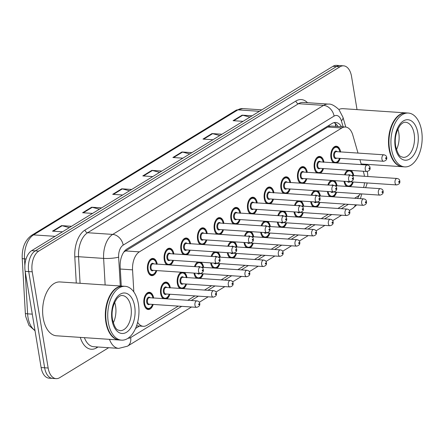 <?xml version="1.0" encoding="UTF-8"?>
<svg xmlns="http://www.w3.org/2000/svg" width="444" height="444" viewBox="0 0 444 444"><rect width="100%" height="100%" fill="white"/><g stroke="black" fill="none" stroke-linecap="round" stroke-linejoin="round"><path stroke-width="0.67" d="M166.739 264.757A8.63 4.978 -86.2 0 1 164.247 259.784A8.63 4.978 -86.2 0 1 169.641 248.224A8.63 4.978 -86.2 0 1 173.876 253.89A8.63 4.978 -86.2 0 1 173.882 253.918M183.411 254.556A8.63 4.978 -86.2 0 1 180.919 249.584A8.63 4.978 -86.2 0 1 186.314 238.023A8.63 4.978 -86.2 0 1 190.548 243.689A8.63 4.978 -86.2 0 1 190.554 243.717M200.083 244.355A8.63 4.978 -86.2 0 1 197.591 239.383A8.63 4.978 -86.2 0 1 202.986 227.822A8.63 4.978 -86.2 0 1 207.22 233.489A8.63 4.978 -86.2 0 1 207.226 233.516M216.755 234.155A8.63 4.978 -86.2 0 1 214.263 229.182A8.63 4.978 -86.2 0 1 219.658 217.621A8.63 4.978 -86.2 0 1 223.893 223.288A8.63 4.978 -86.2 0 1 223.898 223.315M233.427 223.954A8.63 4.978 -86.2 0 1 230.936 218.981A8.63 4.978 -86.2 0 1 236.33 207.42A8.63 4.978 -86.2 0 1 240.565 213.087A8.63 4.978 -86.2 0 1 240.57 213.114M250.1 213.753A8.63 4.978 -86.2 0 1 247.608 208.78A8.63 4.978 -86.2 0 1 253.002 197.219A8.63 4.978 -86.2 0 1 257.237 202.886A8.63 4.978 -86.2 0 1 257.243 202.914M266.772 203.552A8.63 4.978 -86.2 0 1 264.28 198.579A8.63 4.978 -86.2 0 1 269.675 187.018A8.63 4.978 -86.2 0 1 273.915 192.685A8.63 4.978 -86.2 0 1 273.915 192.713M283.45 193.351A8.63 4.978 -86.2 0 1 280.952 188.378A8.63 4.978 -86.2 0 1 286.347 176.817A8.63 4.978 -86.2 0 1 290.587 182.484A8.63 4.978 -86.2 0 1 290.587 182.512M300.122 183.15A8.63 4.978 -86.2 0 1 297.63 178.177A8.63 4.978 -86.2 0 1 303.019 166.617A8.63 4.978 -86.2 0 1 307.259 172.283A8.63 4.978 -86.2 0 1 307.259 172.311M316.794 172.949A8.63 4.978 -86.2 0 1 314.302 167.976A8.63 4.978 -86.2 0 1 319.691 156.416A8.63 4.978 -86.2 0 1 323.931 162.082A8.63 4.978 -86.2 0 1 323.937 162.11M333.466 162.748A8.63 4.978 -86.2 0 1 330.974 157.775A8.63 4.978 -86.2 0 1 336.363 146.215A8.63 4.978 -86.2 0 1 340.604 151.881A8.63 4.978 -86.2 0 1 340.609 151.909M156.776 270.579A8.63 4.978 -86.2 0 1 151.809 275.652A8.63 4.978 -86.2 0 1 147.575 269.985A8.63 4.978 -86.2 0 1 152.969 258.425A8.63 4.978 -86.2 0 1 157.204 264.091A8.63 4.978 -86.2 0 1 157.209 264.119M163.164 298.612A8.63 4.978 -86.2 0 1 160.673 293.639A8.63 4.978 -86.2 0 1 166.062 282.084A8.63 4.978 -86.2 0 1 170.302 287.751A8.63 4.978 -86.2 0 1 170.307 287.773M179.837 288.411A8.63 4.978 -86.2 0 1 177.345 283.439A8.63 4.978 -86.2 0 1 181.146 272.211M184.266 272.422A8.63 4.978 -86.2 0 1 186.974 277.55A8.63 4.978 -86.2 0 1 186.98 277.572M196.509 278.21A8.63 4.978 -86.2 0 1 194.017 273.238A8.63 4.978 -86.2 0 1 193.989 273.077M194.489 266.616A8.63 4.978 -86.2 0 1 197.819 262.01M200.938 262.221A8.63 4.978 -86.2 0 1 203.646 267.349A8.63 4.978 -86.2 0 1 203.652 267.371M213.181 268.01A8.63 4.978 -86.2 0 1 210.689 263.037A8.63 4.978 -86.2 0 1 210.661 262.876M211.161 256.416A8.63 4.978 -86.2 0 1 214.491 251.809M217.61 252.02A8.63 4.978 -86.2 0 1 220.318 257.148A8.63 4.978 -86.2 0 1 220.324 257.17M229.853 257.814A8.63 4.978 -86.2 0 1 227.361 252.841A8.63 4.978 -86.2 0 1 227.334 252.675M227.833 246.215A8.63 4.978 -86.2 0 1 231.163 241.608M234.282 241.819A8.63 4.978 -86.2 0 1 236.991 246.947A8.63 4.978 -86.2 0 1 236.996 246.969M246.525 247.613A8.63 4.978 -86.2 0 1 244.034 242.64A8.63 4.978 -86.2 0 1 244.006 242.474M244.505 236.014A8.63 4.978 -86.2 0 1 247.841 231.407M250.954 231.618A8.63 4.978 -86.2 0 1 253.663 236.746A8.63 4.978 -86.2 0 1 253.668 236.769M263.198 237.412A8.63 4.978 -86.2 0 1 260.706 232.44A8.63 4.978 -86.2 0 1 260.678 232.273M261.177 225.813A8.63 4.978 -86.2 0 1 264.513 221.206M267.627 221.417A8.63 4.978 -86.2 0 1 270.335 226.545A8.63 4.978 -86.2 0 1 270.341 226.568M279.87 227.211A8.63 4.978 -86.2 0 1 277.378 222.239A8.63 4.978 -86.2 0 1 277.35 222.072M277.85 215.612A8.63 4.978 -86.2 0 1 281.185 211.005M284.299 211.216A8.63 4.978 -86.2 0 1 287.007 216.345A8.63 4.978 -86.2 0 1 287.013 216.367M296.542 217.011A8.63 4.978 -86.2 0 1 294.05 212.038A8.63 4.978 -86.2 0 1 294.022 211.871M294.522 205.411A8.63 4.978 -86.2 0 1 297.857 200.805M300.976 201.015A8.63 4.978 -86.2 0 1 303.679 206.144A8.63 4.978 -86.2 0 1 303.685 206.166M313.214 206.81A8.63 4.978 -86.2 0 1 310.722 201.837A8.63 4.978 -86.2 0 1 310.7 201.67M311.194 195.21A8.63 4.978 -86.2 0 1 314.53 190.604M317.649 190.815A8.63 4.978 -86.2 0 1 320.357 195.943A8.63 4.978 -86.2 0 1 320.357 195.965M329.892 196.609A8.63 4.978 -86.2 0 1 327.394 191.636A8.63 4.978 -86.2 0 1 327.372 191.469M327.866 185.009A8.63 4.978 -86.2 0 1 331.202 180.403M334.321 180.614A8.63 4.978 -86.2 0 1 337.029 185.742A8.63 4.978 -86.2 0 1 337.029 185.764M346.564 186.408A8.63 4.978 -86.2 0 1 344.067 181.435A8.63 4.978 -86.2 0 1 344.045 181.269M344.544 174.808A8.63 4.978 -86.2 0 1 347.874 170.202M350.993 170.413A8.63 4.978 -86.2 0 1 353.702 175.541A8.63 4.978 -86.2 0 1 353.702 175.563M153.197 304.434A8.63 4.978 -86.2 0 1 148.235 309.512A8.63 4.978 -86.2 0 1 144 303.84A8.63 4.978 -86.2 0 1 149.389 292.285A8.63 4.978 -86.2 0 1 153.63 297.952A8.63 4.978 -86.2 0 1 153.63 297.974M358.003 153.075L352.814 135.098A16.184 9.33 93.8 0 0 345.438 127.023L331.346 126.079L329.27 126.34L327.739 127.04L123.826 252.037M137.623 322.266A16.184 9.33 93.8 0 0 143.268 326.301A16.184 9.33 93.8 0 0 146.864 325.341L178.283 306.116M345.438 127.023A16.184 9.33 93.8 0 0 341.841 127.989L139.377 251.859A16.184 9.33 93.8 0 0 132.562 269.852L133.822 291.908M364.446 176.285A16.184 9.33 93.8 0 0 363.764 173.005L363.253 171.234M361.338 164.619L359.918 159.696M354.567 198.263L357.82 196.27A16.184 9.33 93.8 0 0 360.484 193.828M363.581 187.546A16.184 9.33 93.8 0 0 364.524 182.778M187.84 300.272L194.955 295.915M204.512 290.071L211.627 285.714M221.184 279.87L228.299 275.513M237.856 269.669L244.971 265.312M254.529 259.468L261.644 255.111M271.201 249.267L278.316 244.91M287.873 239.066L294.988 234.71M304.545 228.865L311.66 224.509M321.217 218.664L328.332 214.308M337.895 208.464L345.005 204.107M173.449 260.378A8.63 4.978 -86.2 0 1 170.307 264.996M190.121 250.177A8.63 4.978 -86.2 0 1 186.98 254.795M206.793 239.976A8.63 4.978 -86.2 0 1 203.652 244.594M223.465 229.776A8.63 4.978 -86.2 0 1 220.324 234.393M240.137 219.575A8.63 4.978 -86.2 0 1 236.996 224.192M256.81 209.374A8.63 4.978 -86.2 0 1 253.668 213.991M273.482 199.173A8.63 4.978 -86.2 0 1 270.341 203.79M290.154 188.972A8.63 4.978 -86.2 0 1 287.013 193.59M306.826 178.771A8.63 4.978 -86.2 0 1 303.685 183.389M323.498 168.57A8.63 4.978 -86.2 0 1 320.357 173.188M340.176 158.369A8.63 4.978 -86.2 0 1 337.029 162.987M169.869 294.233A8.63 4.978 -86.2 0 1 166.728 298.856M186.547 284.032A8.63 4.978 -86.2 0 1 183.4 288.656M203.219 273.831A8.63 4.978 -86.2 0 1 200.078 278.455M219.891 263.631A8.63 4.978 -86.2 0 1 216.75 268.254M236.563 253.43A8.63 4.978 -86.2 0 1 233.422 258.053M253.235 243.229A8.63 4.978 -86.2 0 1 250.094 247.852M269.908 233.028A8.63 4.978 -86.2 0 1 266.766 237.651M286.58 222.827A8.63 4.978 -86.2 0 1 283.439 227.45M303.252 212.626A8.63 4.978 -86.2 0 1 300.111 217.249M319.924 202.425A8.63 4.978 -86.2 0 1 316.783 207.048M336.596 192.224A8.63 4.978 -86.2 0 1 333.455 196.847M353.269 182.023A8.63 4.978 -86.2 0 1 350.127 186.647M108.68 347.708L59.701 377.678A16.184 9.33 -86.2 0 1 56.099 378.643A16.184 9.33 -86.2 0 1 48.157 368.015L32.234 271.822A16.184 9.33 -86.2 0 1 38.745 251.11L339.999 66.794L336.48 66.556A16.184 9.33 -86.2 0 1 340.076 65.595A16.184 9.33 -86.2 0 0 336.48 66.556L35.226 250.871L336.48 66.556L332.961 66.323A16.184 9.33 -86.2 0 1 336.558 65.357L343.595 65.834A16.184 9.33 -86.2 0 1 351.543 76.457L357.026 109.613M32.234 271.822L28.71 271.584A16.184 9.33 -86.2 0 1 35.226 250.871A16.184 9.33 -86.2 0 0 28.71 271.584L44.639 367.776L28.71 271.584L25.191 271.351A16.184 9.33 -86.2 0 1 31.707 250.638L332.961 66.323M56.099 378.643L52.581 378.405A16.184 9.33 -86.2 0 1 44.639 367.776A16.184 9.33 -86.2 0 0 52.581 378.405L49.062 378.166A16.184 9.33 -86.2 0 1 41.12 367.543L25.191 271.351M219.819 135.542L212.632 133.666A4.318 3.263 -121.5 0 0 212.016 133.561L221.961 134.232M212.937 139.755L202.986 139.089L212.016 133.561M249.917 117.127L242.729 115.251A4.318 3.263 -121.5 0 0 242.108 115.151L252.059 115.817M243.029 121.34L233.078 120.674L242.108 115.151M129.537 190.781L122.35 188.905A4.318 3.263 -121.5 0 0 121.728 188.8L131.679 189.471M122.649 194.994L112.698 194.328L121.728 188.8M99.439 209.196L92.252 207.32A4.318 3.263 -121.5 0 0 91.63 207.215L101.582 207.881M92.557 213.409L82.606 212.737L91.63 207.215M69.342 227.606L62.16 225.73A4.318 3.263 -121.5 0 0 61.538 225.63L71.49 226.296M62.46 231.818L52.509 231.152L61.538 225.63M189.727 153.957L182.54 152.081A4.318 3.263 -121.5 0 0 181.918 151.976L191.869 152.642M182.839 158.169L172.888 157.498L181.918 151.976M159.629 172.366L152.442 170.49A4.318 3.263 -121.5 0 0 151.82 170.391L161.771 171.057M152.747 176.579L142.796 175.913L151.82 170.391M367.271 171.473L367.466 172.649A16.184 9.33 -86.2 0 1 367.804 176.512M367.149 182.956A16.184 9.33 -86.2 0 1 365.567 187.679M366.084 164.291L366.189 164.946M339.999 66.794A16.184 9.33 -86.2 0 1 343.595 65.834M135.525 328.455L139.466 326.046M341.497 126.762A16.184 9.33 93.8 0 0 335.703 122.472A16.184 9.33 93.8 0 0 332.106 123.432L126.995 248.923A16.184 9.33 93.8 0 0 120.18 266.916L121.273 286.058M333.921 122.644A16.184 9.33 -86.2 0 1 337.978 126.523M119.353 340.004A26.979 15.551 -86.2 0 1 119.131 339.993A26.979 15.551 -86.2 0 1 105.888 322.283A26.979 15.551 -86.2 0 1 122.744 286.158A26.979 15.551 -86.2 0 1 122.96 286.175M119.131 339.993L56.444 335.786A26.979 15.551 -86.2 0 1 43.201 318.076A26.979 15.551 -86.2 0 1 60.057 281.951L122.744 286.158M109.102 331.346A26.707 15.396 -86.2 0 1 109.052 331.252A26.707 15.396 -86.2 0 1 106.26 322.205A26.707 15.396 -86.2 0 1 111.588 293.473A26.707 15.396 -86.2 0 1 111.649 293.384M121.551 340.154L119.569 340.021A26.979 15.551 -86.2 0 1 109.152 331.446A26.979 15.551 -86.2 0 1 106.327 322.311A26.979 15.551 -86.2 0 1 111.71 293.29A26.979 15.551 -86.2 0 1 123.182 286.186L125.158 286.319A26.979 15.551 -86.2 0 1 138.4 304.029A26.979 15.551 -86.2 0 1 121.551 340.154A26.979 15.551 -86.2 0 1 108.308 322.444A26.979 15.551 -86.2 0 1 125.158 286.319M114.652 302.331A17.594 10.14 -86.2 0 1 115.573 306.055A17.594 10.14 -86.2 0 1 113.276 322.882M402.547 166.733A26.979 15.551 -86.2 0 1 402.325 166.722A26.979 15.551 -86.2 0 1 389.083 149.012A26.979 15.551 -86.2 0 1 405.938 112.893A26.979 15.551 -86.2 0 1 406.155 112.909M392.296 158.081A26.707 15.396 -86.2 0 1 392.246 157.981A26.707 15.396 -86.2 0 1 389.455 148.934A26.707 15.396 -86.2 0 1 394.783 120.207A26.707 15.396 -86.2 0 1 394.844 120.119M404.745 166.889L402.764 166.755A26.979 15.551 -86.2 0 1 392.346 158.181A26.979 15.551 -86.2 0 1 389.521 149.045A26.979 15.551 -86.2 0 1 394.905 120.024A26.979 15.551 -86.2 0 1 406.377 112.92L408.352 113.053A26.979 15.551 -86.2 0 1 421.595 130.764A26.979 15.551 -86.2 0 1 404.745 166.889A26.979 15.551 -86.2 0 1 391.503 149.178A26.979 15.551 -86.2 0 1 408.352 113.053M397.846 129.065A17.594 10.14 -86.2 0 1 398.768 132.784A17.594 10.14 -86.2 0 1 396.47 149.617M338.85 109.463A26.979 15.551 -86.2 0 1 343.251 108.686L405.938 112.893M329.026 125.313A16.184 12.243 58.5 0 1 329.27 126.34M336.086 126.396L335.431 124.137A16.184 7.049 163.9 0 1 335.314 126.346M120.302 269.031L132.562 269.852M125.269 250.916L139.377 251.859M327.739 127.04L341.841 127.989M25.186 271.306L27.611 313.83A21.584 12.438 93.8 0 0 28.011 317.46A21.584 12.438 93.8 0 0 34.971 330.397M35.032 330.763L28.954 325.397L25.702 316.5L25.336 313.203A5.395 0.932 176.7 0 0 27.611 313.83L32.279 314.147M55.084 236.336L33.561 234.893A5.395 4.079 -121.5 0 0 31.585 235.353L235.936 110.323A5.395 4.079 58.5 0 1 237.917 109.862L33.561 234.893A21.584 12.438 93.8 0 0 24.476 258.88A5.395 0.932 176.7 0 1 22.2 258.253C21.917 247.78 25.047 240.149 31.585 235.353M235.936 110.323L242.713 108.58A21.584 12.438 93.8 0 0 237.917 109.862L259.435 111.305M26.063 258.985L24.476 258.88L24.875 265.867M41.12 367.543L48.157 368.015M31.707 250.638L38.745 251.11M152.442 170.49L143.506 175.963M122.35 188.905L113.409 194.372M92.252 207.32L83.317 212.787M62.16 225.73L53.219 231.202M182.54 152.081L173.598 157.548M212.632 133.666L203.696 139.133M242.729 115.251L233.788 120.724M128.1 338.195A10.789 6.222 93.8 0 0 130.658 337.568L181.685 306.349M130.658 337.568A10.789 8.164 -121.5 0 1 127.489 346.181L118.737 348.385A21.584 12.438 -86.2 0 1 109.468 339.344M98.007 346.992L96.681 347.807A2.697 2.042 58.5 0 1 96.675 346.903M96.681 347.807A24.281 13.997 -86.2 0 1 80.297 337.385M84.399 337.662A21.584 12.438 93.8 0 0 93.662 346.703L118.737 348.385M76.279 283.039L74.797 257.032A24.281 13.997 -86.2 0 1 85.015 230.048L295.904 101.016A24.281 13.997 -86.2 0 1 307.52 102.697M105.139 284.976L103.624 258.397L78.549 256.715L80.07 283.294M343.129 126.867L341.386 120.835A10.789 6.222 93.8 0 0 334.071 116.095L123.182 245.121A10.789 6.222 93.8 0 0 118.642 257.115A10.789 1.865 176.7 0 1 103.624 258.397A21.584 12.438 -86.2 0 1 112.709 234.41L87.635 232.723A21.584 12.438 93.8 0 0 78.549 256.715A2.697 0.466 -3.3 0 0 74.797 257.032M123.182 245.121A10.789 8.164 -121.5 0 0 112.709 234.41L323.598 105.378L298.523 103.696L87.635 232.723A2.697 2.042 58.5 0 1 85.015 230.048M334.071 116.095A10.789 8.164 -121.5 0 0 323.598 105.378A21.584 12.438 -86.2 0 1 328.394 104.096L303.319 102.414A21.584 12.438 93.8 0 0 298.523 103.696A2.697 2.042 58.5 0 1 295.904 101.016M118.642 257.115L120.291 285.991M191.242 300.499L198.357 296.148M207.914 290.298L215.029 285.947M224.586 280.097L231.701 275.746M241.259 269.897L248.374 265.545M257.936 259.696L265.046 255.344M274.608 249.495L281.724 245.144M291.281 239.294L298.396 234.943M307.953 229.093L315.068 224.742M324.625 218.892L331.74 214.541M341.297 208.691L348.412 204.34M357.348 198.446A10.789 6.222 93.8 0 0 359.196 195.227M345.787 127.062L342.951 117.249A10.789 4.701 163.9 0 1 341.386 120.835M356.726 204.895L352.603 208.452A10.789 8.164 -121.5 0 0 355.433 204.806M145.599 294.744A8.092 4.668 -86.2 0 1 148.912 292.79C150.788 292.757 152.187 294.561 153.119 298.202M152.952 297.93A7.554 4.357 93.8 0 0 147.525 293.884A7.554 4.357 93.8 0 0 144.6 303.474A7.554 4.357 93.8 0 0 148.185 308.425A7.554 4.357 93.8 0 0 152.52 304.39M149.717 304.201A3.774 2.176 -86.2 0 1 146.709 302.186A3.774 2.176 -86.2 0 1 147.591 297.941A3.774 2.176 -86.2 0 1 150.15 297.741M196.981 300.882L149.467 297.696A3.236 1.865 93.8 0 0 147.447 302.031A3.236 1.865 93.8 0 0 149.034 304.157L196.542 307.342A3.236 1.865 -86.2 0 1 194.955 305.217A3.236 1.865 -86.2 0 1 196.981 300.882C198.757 301.215 199.672 302.081 199.722 303.491C200.139 305.478 199.079 306.765 196.542 307.342M199.262 304.079A0.538 0.311 93.8 0 0 198.662 304.445A0.538 0.311 93.8 0 0 199.262 304.079M146.542 308.858L147.83 308.941A8.092 4.668 -86.2 0 1 144.805 306.56M156.216 270.54L154.762 273.326L152.919 274.808L151.41 275.086A8.092 4.668 -86.2 0 1 148.379 272.705M156.532 264.075A7.554 4.357 93.8 0 0 151.099 260.023A7.554 4.357 93.8 0 0 148.174 269.619A7.554 4.357 93.8 0 0 151.765 274.564A7.554 4.357 93.8 0 0 156.099 270.535M153.291 270.346A3.774 2.176 -86.2 0 1 150.283 268.326A3.774 2.176 -86.2 0 1 151.165 264.086A3.774 2.176 -86.2 0 1 153.724 263.886M153.047 263.841A3.236 1.865 93.8 0 0 151.021 268.176A3.236 1.865 93.8 0 0 152.614 270.296L200.122 273.487A3.236 1.865 -86.2 0 1 198.529 271.362A3.236 1.865 -86.2 0 1 200.555 267.027L153.047 263.841M202.236 270.585A0.538 0.311 93.8 0 0 202.836 270.218A0.538 0.311 93.8 0 0 202.236 270.585M149.173 260.889A8.092 4.668 -86.2 0 1 152.492 258.935L151.204 258.846M162.271 284.543A8.092 4.668 -86.2 0 1 165.59 282.589C167.46 282.556 168.859 284.36 169.791 288.001M169.625 287.729A7.554 4.357 93.8 0 0 164.197 283.683A7.554 4.357 93.8 0 0 161.272 293.273A7.554 4.357 93.8 0 0 164.857 298.224A7.554 4.357 93.8 0 0 169.192 294.189M166.389 294A3.774 2.176 -86.2 0 1 163.381 291.986A3.774 2.176 -86.2 0 1 164.263 287.74A3.774 2.176 -86.2 0 1 166.822 287.54M213.653 290.681L166.145 287.496A3.236 1.865 93.8 0 0 164.119 291.83A3.236 1.865 93.8 0 0 165.706 293.956L213.22 297.141A3.236 1.865 -86.2 0 1 211.627 295.016A3.236 1.865 -86.2 0 1 213.653 290.681C215.429 291.014 216.345 291.88 216.394 293.29C216.811 295.277 215.751 296.564 213.22 297.141M215.934 293.878A0.538 0.311 93.8 0 0 215.334 294.244A0.538 0.311 93.8 0 0 215.934 293.878M164.064 298.673A8.092 4.668 -86.2 0 1 161.477 296.359M178.943 274.342A8.092 4.668 -86.2 0 1 182.262 272.388C184.132 272.355 185.537 274.159 186.463 277.8M186.302 277.528A7.554 4.357 93.8 0 0 180.869 273.482A7.554 4.357 93.8 0 0 177.944 283.072A7.554 4.357 93.8 0 0 181.535 288.023A7.554 4.357 93.8 0 0 185.87 283.988M183.061 283.799A3.774 2.176 -86.2 0 1 180.053 281.785A3.774 2.176 -86.2 0 1 180.936 277.539A3.774 2.176 -86.2 0 1 183.494 277.339M230.325 280.48L182.817 277.295A3.236 1.865 93.8 0 0 180.791 281.629A3.236 1.865 93.8 0 0 182.384 283.755L229.892 286.941A3.236 1.865 -86.2 0 1 228.299 284.815A3.236 1.865 -86.2 0 1 230.325 280.48C232.101 280.813 233.017 281.679 233.067 283.089C233.483 285.076 232.423 286.363 229.892 286.941M232.606 283.677A0.538 0.311 93.8 0 0 232.007 284.043A0.538 0.311 93.8 0 0 232.606 283.677M180.736 288.472A8.092 4.668 -86.2 0 1 178.149 286.158M195.615 264.141A8.092 4.668 -86.2 0 1 198.934 262.188C200.805 262.154 202.209 263.958 203.136 267.599M202.975 267.327A7.554 4.357 93.8 0 0 199.384 262.759A7.554 4.357 93.8 0 0 195.171 266.666M199.733 273.598A3.774 2.176 -86.2 0 1 197.38 273.304M198.524 273.376A3.236 1.865 93.8 0 0 199.056 273.554L246.564 276.74A3.236 1.865 -86.2 0 1 244.971 274.614A3.236 1.865 -86.2 0 1 246.997 270.279C248.773 270.612 249.689 271.478 249.739 272.888C250.155 274.875 249.095 276.162 246.564 276.74M249.278 273.476A0.538 0.311 93.8 0 0 248.679 273.843A0.538 0.311 93.8 0 0 249.278 273.476M197.408 278.271A8.092 4.668 -86.2 0 1 194.822 275.957M198.085 266.861A3.774 2.176 -86.2 0 1 200.028 266.988M194.661 273.121A7.554 4.357 93.8 0 0 198.279 277.827A7.554 4.357 93.8 0 0 202.542 273.787M212.288 253.94A8.092 4.668 -86.2 0 1 215.606 251.987C217.477 251.953 218.881 253.757 219.808 257.398M219.647 257.126A7.554 4.357 93.8 0 0 216.056 252.558A7.554 4.357 93.8 0 0 211.844 256.466M216.406 263.397A3.774 2.176 -86.2 0 1 214.052 263.103M215.196 263.175A3.236 1.865 93.8 0 0 215.729 263.353L263.237 266.539A3.236 1.865 -86.2 0 1 261.644 264.413A3.236 1.865 -86.2 0 1 263.669 260.079C265.445 260.412 266.361 261.277 266.417 262.687C266.827 264.674 265.767 265.962 263.237 266.539M265.95 263.275A0.538 0.311 93.8 0 0 265.351 263.642A0.538 0.311 93.8 0 0 265.95 263.275M214.086 268.071A8.092 4.668 -86.2 0 1 211.494 265.762M214.757 256.66A3.774 2.176 -86.2 0 1 216.7 256.787M211.333 262.92A7.554 4.357 93.8 0 0 214.952 267.627A7.554 4.357 93.8 0 0 219.214 263.586M167.643 264.818A8.092 4.668 -86.2 0 1 165.051 262.504M173.204 253.874A7.554 4.357 93.8 0 0 167.771 249.822A7.554 4.357 93.8 0 0 164.846 259.418A7.554 4.357 93.8 0 0 168.437 264.363A7.554 4.357 93.8 0 0 172.772 260.334M169.963 260.145A3.774 2.176 -86.2 0 1 166.955 258.125A3.774 2.176 -86.2 0 1 167.838 253.885A3.774 2.176 -86.2 0 1 170.396 253.685M169.719 253.641A3.236 1.865 93.8 0 0 167.693 257.975A3.236 1.865 93.8 0 0 169.286 260.095L216.794 263.286A3.236 1.865 -86.2 0 1 215.201 261.161A3.236 1.865 -86.2 0 1 217.227 256.826L169.719 253.641M218.909 260.384A0.538 0.311 93.8 0 0 219.508 260.018A0.538 0.311 93.8 0 0 218.909 260.384M165.845 250.688A8.092 4.668 -86.2 0 1 169.164 248.734L167.876 248.646M184.316 254.617A8.092 4.668 -86.2 0 1 181.724 252.303M189.877 243.673A7.554 4.357 93.8 0 0 184.443 239.621A7.554 4.357 93.8 0 0 181.518 249.217A7.554 4.357 93.8 0 0 185.109 254.162A7.554 4.357 93.8 0 0 189.444 250.133M186.635 249.944A3.774 2.176 -86.2 0 1 183.627 247.924A3.774 2.176 -86.2 0 1 184.51 243.684A3.774 2.176 -86.2 0 1 187.068 243.484M186.391 243.44A3.236 1.865 93.8 0 0 184.365 247.774A3.236 1.865 93.8 0 0 185.958 249.894L233.466 253.086A3.236 1.865 -86.2 0 1 231.879 250.96A3.236 1.865 -86.2 0 1 233.899 246.625L186.391 243.44M235.581 250.183A0.538 0.311 93.8 0 0 236.18 249.817A0.538 0.311 93.8 0 0 235.581 250.183M182.517 240.487A8.092 4.668 -86.2 0 1 185.836 238.533L184.549 238.445M200.988 244.416A8.092 4.668 -86.2 0 1 198.396 242.102M206.549 233.472A7.554 4.357 93.8 0 0 201.115 229.42A7.554 4.357 93.8 0 0 198.191 239.016A7.554 4.357 93.8 0 0 201.781 243.961A7.554 4.357 93.8 0 0 206.116 239.932M203.308 239.743A3.774 2.176 -86.2 0 1 200.299 237.723A3.774 2.176 -86.2 0 1 201.188 233.483A3.774 2.176 -86.2 0 1 203.741 233.283M203.063 233.239A3.236 1.865 93.8 0 0 201.043 237.573A3.236 1.865 93.8 0 0 202.631 239.693L250.139 242.885A3.236 1.865 -86.2 0 1 248.551 240.759A3.236 1.865 -86.2 0 1 250.571 236.424L203.063 233.239M252.253 239.982A0.538 0.311 93.8 0 0 252.852 239.616A0.538 0.311 93.8 0 0 252.253 239.982M199.19 230.286A8.092 4.668 -86.2 0 1 202.508 228.333L201.221 228.244M130.969 307.087A17.594 10.14 -86.2 0 1 119.98 330.641C118.121 329.603 115.618 331.546 112.499 319.575C111.205 311.949 112.732 304.9 117.077 298.424C119.175 296.215 120.929 295.249 122.333 295.538A17.594 10.14 -86.2 0 1 130.969 307.087M134.671 306.31A20.291 11.694 -86.2 0 1 126.507 332.279A20.291 11.694 -86.2 0 1 112.038 320.163A20.291 11.694 -86.2 0 1 120.202 294.194A20.291 11.694 -86.2 0 1 134.671 306.31M414.163 133.816A17.594 10.14 -86.2 0 1 403.174 157.376C401.315 156.338 398.812 158.28 395.693 146.304C394.4 138.683 395.926 131.635 400.272 125.158C402.369 122.944 404.123 121.983 405.527 122.267A17.594 10.14 -86.2 0 1 414.163 133.816M417.865 133.045A20.291 11.694 -86.2 0 1 409.701 159.008A20.291 11.694 -86.2 0 1 395.232 146.892A20.291 11.694 -86.2 0 1 403.396 120.929A20.291 11.694 -86.2 0 1 417.865 133.045M228.96 243.745A8.092 4.668 -86.2 0 1 232.279 241.786C234.149 241.752 235.553 243.556 236.48 247.197M236.319 246.925A7.554 4.357 93.8 0 0 232.728 242.357A7.554 4.357 93.8 0 0 228.516 246.265M233.078 253.197A3.774 2.176 -86.2 0 1 230.725 252.902M231.868 252.975A3.236 1.865 93.8 0 0 232.401 253.152L279.909 256.338A3.236 1.865 -86.2 0 1 278.321 254.212A3.236 1.865 -86.2 0 1 280.342 249.878C282.118 250.211 283.033 251.076 283.089 252.486C283.5 254.473 282.44 255.761 279.909 256.338M282.623 253.074A0.538 0.311 93.8 0 0 282.023 253.441A0.538 0.311 93.8 0 0 282.623 253.074M230.758 257.87A8.092 4.668 -86.2 0 1 228.166 255.561M231.429 246.459A3.774 2.176 -86.2 0 1 233.378 246.587M228.005 252.719A7.554 4.357 93.8 0 0 231.629 257.426A7.554 4.357 93.8 0 0 235.886 253.385M245.632 233.544A8.092 4.668 -86.2 0 1 248.951 231.585C250.821 231.552 252.225 233.355 253.152 236.996M252.991 236.724A7.554 4.357 93.8 0 0 249.4 232.157A7.554 4.357 93.8 0 0 245.188 236.064M249.75 242.996A3.774 2.176 -86.2 0 1 247.397 242.702M248.54 242.774A3.236 1.865 93.8 0 0 249.073 242.951L296.581 246.137A3.236 1.865 -86.2 0 1 294.994 244.011A3.236 1.865 -86.2 0 1 297.014 239.677C298.79 240.01 299.706 240.876 299.761 242.285C300.172 244.272 299.117 245.56 296.581 246.137M299.295 242.874A0.538 0.311 93.8 0 0 298.695 243.24A0.538 0.311 93.8 0 0 299.295 242.874M247.43 247.669A8.092 4.668 -86.2 0 1 244.838 245.36M248.102 236.258A3.774 2.176 -86.2 0 1 250.05 236.386M244.677 242.518A7.554 4.357 93.8 0 0 248.301 247.225A7.554 4.357 93.8 0 0 252.558 243.184M262.304 223.343A8.092 4.668 -86.2 0 1 265.623 221.384C267.493 221.351 268.898 223.154 269.83 226.795M269.663 226.523A7.554 4.357 93.8 0 0 266.073 221.956A7.554 4.357 93.8 0 0 261.86 225.863M266.422 232.795A3.774 2.176 -86.2 0 1 264.069 232.501M265.212 232.573A3.236 1.865 93.8 0 0 265.745 232.75L313.253 235.936A3.236 1.865 -86.2 0 1 311.666 233.81A3.236 1.865 -86.2 0 1 313.686 229.476C315.462 229.809 316.378 230.675 316.433 232.084C316.85 234.071 315.789 235.359 313.253 235.936M315.973 232.673A0.538 0.311 93.8 0 0 315.368 233.039A0.538 0.311 93.8 0 0 315.973 232.673M264.102 237.468A8.092 4.668 -86.2 0 1 261.51 235.159M264.774 226.057A3.774 2.176 -86.2 0 1 266.722 226.185M261.35 232.317A7.554 4.357 93.8 0 0 264.974 237.024A7.554 4.357 93.8 0 0 269.231 232.983M217.66 234.216A8.092 4.668 -86.2 0 1 215.068 231.901M223.221 223.271A7.554 4.357 93.8 0 0 217.788 219.219A7.554 4.357 93.8 0 0 214.868 228.815A7.554 4.357 93.8 0 0 218.454 233.76A7.554 4.357 93.8 0 0 222.788 229.731M219.98 229.542A3.774 2.176 -86.2 0 1 216.972 227.522A3.774 2.176 -86.2 0 1 217.86 223.282A3.774 2.176 -86.2 0 1 220.413 223.082M219.736 223.038A3.236 1.865 93.8 0 0 217.715 227.372A3.236 1.865 93.8 0 0 219.303 229.498L266.811 232.684A3.236 1.865 -86.2 0 1 265.223 230.558A3.236 1.865 -86.2 0 1 267.244 226.224L219.736 223.038M268.925 229.781A0.538 0.311 93.8 0 0 269.53 229.415A0.538 0.311 93.8 0 0 268.925 229.781M215.862 220.085A8.092 4.668 -86.2 0 1 219.181 218.132L217.893 218.043M234.332 224.015A8.092 4.668 -86.2 0 1 231.74 221.7M239.893 213.07A7.554 4.357 93.8 0 0 234.46 209.019A7.554 4.357 93.8 0 0 231.54 218.614A7.554 4.357 93.8 0 0 235.126 223.56A7.554 4.357 93.8 0 0 239.46 219.53M236.652 219.342A3.774 2.176 -86.2 0 1 233.644 217.321A3.774 2.176 -86.2 0 1 234.532 213.081A3.774 2.176 -86.2 0 1 237.085 212.881M236.408 212.837A3.236 1.865 93.8 0 0 234.388 217.172A3.236 1.865 93.8 0 0 235.975 219.297L283.483 222.483A3.236 1.865 -86.2 0 1 281.896 220.357A3.236 1.865 -86.2 0 1 283.916 216.023L236.408 212.837M285.597 219.58A0.538 0.311 93.8 0 0 286.202 219.214A0.538 0.311 93.8 0 0 285.597 219.58M232.534 209.884A8.092 4.668 -86.2 0 1 235.853 207.931L234.565 207.842M251.004 213.814A8.092 4.668 -86.2 0 1 248.418 211.499M256.565 202.869A7.554 4.357 93.8 0 0 251.132 198.818A7.554 4.357 93.8 0 0 248.213 208.414A7.554 4.357 93.8 0 0 251.798 213.359A7.554 4.357 93.8 0 0 256.133 209.329M253.324 209.141A3.774 2.176 -86.2 0 1 250.316 207.12A3.774 2.176 -86.2 0 1 251.204 202.88A3.774 2.176 -86.2 0 1 253.763 202.68M253.08 202.636A3.236 1.865 93.8 0 0 251.06 206.971A3.236 1.865 93.8 0 0 252.647 209.096L300.155 212.282A3.236 1.865 -86.2 0 1 298.568 210.156A3.236 1.865 -86.2 0 1 300.588 205.822L253.08 202.636M302.27 209.379A0.538 0.311 93.8 0 0 302.875 209.013A0.538 0.311 93.8 0 0 302.27 209.379M249.206 199.683A8.092 4.668 -86.2 0 1 252.525 197.73L251.237 197.641M278.976 213.142A8.092 4.668 -86.2 0 1 282.295 211.183C284.171 211.15 285.57 212.954 286.502 216.594M286.336 216.322A7.554 4.357 93.8 0 0 282.745 211.755A7.554 4.357 93.8 0 0 278.532 215.662M283.094 222.594A3.774 2.176 -86.2 0 1 280.747 222.3M281.885 222.372A3.236 1.865 93.8 0 0 282.417 222.549L329.925 225.735A3.236 1.865 -86.2 0 1 328.338 223.609A3.236 1.865 -86.2 0 1 330.358 219.275C332.134 219.608 333.05 220.474 333.105 221.883C333.522 223.87 332.462 225.158 329.925 225.735M332.645 222.472A0.538 0.311 93.8 0 0 332.04 222.838A0.538 0.311 93.8 0 0 332.645 222.472M280.774 227.267A8.092 4.668 -86.2 0 1 278.183 224.958M281.446 215.856A3.774 2.176 -86.2 0 1 283.394 215.984M278.027 222.117A7.554 4.357 93.8 0 0 281.646 226.823A7.554 4.357 93.8 0 0 285.903 222.783M295.649 202.941A8.092 4.668 -86.2 0 1 298.967 200.982C300.843 200.949 302.242 202.753 303.174 206.393M303.008 206.121A7.554 4.357 93.8 0 0 299.417 201.554A7.554 4.357 93.8 0 0 295.204 205.461M299.767 212.393A3.774 2.176 -86.2 0 1 297.419 212.099M298.557 212.171A3.236 1.865 93.8 0 0 299.089 212.349L346.598 215.534A3.236 1.865 -86.2 0 1 345.01 213.409A3.236 1.865 -86.2 0 1 347.03 209.074C348.806 209.407 349.722 210.273 349.778 211.683C350.194 213.669 349.134 214.957 346.598 215.534M349.317 212.271A0.538 0.311 93.8 0 0 348.712 212.637A0.538 0.311 93.8 0 0 349.317 212.271M297.447 217.066A8.092 4.668 -86.2 0 1 294.855 214.757M298.118 205.655A3.774 2.176 -86.2 0 1 300.066 205.783M294.699 211.916A7.554 4.357 93.8 0 0 298.318 216.622A7.554 4.357 93.8 0 0 302.575 212.582M312.321 192.74A8.092 4.668 -86.2 0 1 315.64 190.781C317.516 190.748 318.914 192.552 319.846 196.193M319.68 195.921A7.554 4.357 93.8 0 0 316.089 191.353A7.554 4.357 93.8 0 0 311.877 195.26M316.439 202.192A3.774 2.176 -86.2 0 1 314.091 201.898M315.229 201.97A3.236 1.865 93.8 0 0 315.762 202.148L363.27 205.333A3.236 1.865 -86.2 0 1 361.682 203.208A3.236 1.865 -86.2 0 1 363.703 198.873C365.484 199.206 366.394 200.072 366.45 201.482C366.866 203.469 365.806 204.756 363.27 205.333M365.989 202.07A0.538 0.311 93.8 0 0 365.384 202.436A0.538 0.311 93.8 0 0 365.989 202.07M314.119 206.865A8.092 4.668 -86.2 0 1 311.533 204.556M314.79 195.454A3.774 2.176 -86.2 0 1 316.739 195.582M311.372 201.715A7.554 4.357 93.8 0 0 314.99 206.421A7.554 4.357 93.8 0 0 319.247 202.381M328.993 182.54A8.092 4.668 -86.2 0 1 332.312 180.58C334.188 180.547 335.586 182.351 336.519 185.992M336.352 185.72A7.554 4.357 93.8 0 0 332.761 181.152A7.554 4.357 93.8 0 0 328.554 185.059M333.117 191.991A3.774 2.176 -86.2 0 1 330.763 191.697M331.907 191.769A3.236 1.865 93.8 0 0 332.434 191.947L379.942 195.132A3.236 1.865 -86.2 0 1 378.355 193.007A3.236 1.865 -86.2 0 1 380.375 188.672C382.156 189.005 383.072 189.871 383.122 191.281C383.538 193.268 382.478 194.555 379.942 195.132M382.661 191.869A0.538 0.311 93.8 0 0 382.056 192.235A0.538 0.311 93.8 0 0 382.661 191.869M330.791 196.664A8.092 4.668 -86.2 0 1 328.205 194.355M331.463 185.253A3.774 2.176 -86.2 0 1 333.411 185.381M328.044 191.514A7.554 4.357 93.8 0 0 331.662 196.22A7.554 4.357 93.8 0 0 335.919 192.18M345.671 172.339A8.092 4.668 -86.2 0 1 348.984 170.379C350.86 170.346 352.259 172.15 353.191 175.791M353.024 175.519A7.554 4.357 93.8 0 0 349.434 170.951A7.554 4.357 93.8 0 0 345.227 174.858M349.789 181.79A3.774 2.176 -86.2 0 1 347.436 181.496M348.579 181.568A3.236 1.865 93.8 0 0 349.106 181.746L396.614 184.932A3.236 1.865 -86.2 0 1 395.027 182.806A3.236 1.865 -86.2 0 1 397.047 178.471C398.829 178.804 399.744 179.67 399.794 181.08C400.211 183.067 399.15 184.354 396.614 184.932M399.334 181.668A0.538 0.311 93.8 0 0 398.729 182.034A0.538 0.311 93.8 0 0 399.334 181.668M347.463 186.463A8.092 4.668 -86.2 0 1 344.877 184.155M348.14 175.053A3.774 2.176 -86.2 0 1 350.083 175.18M344.716 181.313A7.554 4.357 93.8 0 0 348.335 186.019A7.554 4.357 93.8 0 0 352.591 181.979M267.677 203.613A8.092 4.668 -86.2 0 1 265.09 201.299M273.238 192.668A7.554 4.357 93.8 0 0 267.81 188.617A7.554 4.357 93.8 0 0 264.885 198.213A7.554 4.357 93.8 0 0 268.47 203.158A7.554 4.357 93.8 0 0 272.805 199.128M270.002 198.94A3.774 2.176 -86.2 0 1 266.988 196.92A3.774 2.176 -86.2 0 1 267.876 192.679A3.774 2.176 -86.2 0 1 270.435 192.48M269.752 192.435A3.236 1.865 93.8 0 0 267.732 196.77A3.236 1.865 93.8 0 0 269.319 198.895L316.827 202.081A3.236 1.865 -86.2 0 1 315.24 199.955A3.236 1.865 -86.2 0 1 317.26 195.621L269.752 192.435M318.942 199.178A0.538 0.311 93.8 0 0 319.547 198.812A0.538 0.311 93.8 0 0 318.942 199.178M265.878 189.483A8.092 4.668 -86.2 0 1 269.197 187.529L267.91 187.44M284.349 193.412A8.092 4.668 -86.2 0 1 281.762 191.098M289.91 182.467A7.554 4.357 93.8 0 0 284.482 178.416A7.554 4.357 93.8 0 0 281.557 188.012A7.554 4.357 93.8 0 0 285.142 192.957A7.554 4.357 93.8 0 0 289.477 188.928M286.674 188.739A3.774 2.176 -86.2 0 1 283.661 186.719A3.774 2.176 -86.2 0 1 284.549 182.478A3.774 2.176 -86.2 0 1 287.107 182.279M286.424 182.234A3.236 1.865 93.8 0 0 284.404 186.569A3.236 1.865 93.8 0 0 285.991 188.694L333.5 191.88A3.236 1.865 -86.2 0 1 331.912 189.755A3.236 1.865 -86.2 0 1 333.932 185.42L286.424 182.234M335.614 188.983A0.538 0.311 93.8 0 0 336.219 188.611A0.538 0.311 93.8 0 0 335.614 188.983M282.551 179.282A8.092 4.668 -86.2 0 1 285.869 177.328L284.582 177.239M301.021 183.211A8.092 4.668 -86.2 0 1 298.435 180.897M306.582 172.266A7.554 4.357 93.8 0 0 301.154 168.221A7.554 4.357 93.8 0 0 298.229 177.811A7.554 4.357 93.8 0 0 301.815 182.756A7.554 4.357 93.8 0 0 306.149 178.727M303.346 178.538A3.774 2.176 -86.2 0 1 300.338 176.523A3.774 2.176 -86.2 0 1 301.221 172.278A3.774 2.176 -86.2 0 1 303.779 172.078M303.097 172.033A3.236 1.865 93.8 0 0 301.076 176.368A3.236 1.865 93.8 0 0 302.664 178.494L350.172 181.679A3.236 1.865 -86.2 0 1 348.584 179.554A3.236 1.865 -86.2 0 1 350.605 175.219L303.097 172.033M352.292 178.782A0.538 0.311 93.8 0 0 352.891 178.41A0.538 0.311 93.8 0 0 352.292 178.782M299.228 169.081A8.092 4.668 -86.2 0 1 302.542 167.127L301.254 167.038M317.693 173.01A8.092 4.668 -86.2 0 1 315.107 170.696M323.254 162.066A7.554 4.357 93.8 0 0 317.826 158.02A7.554 4.357 93.8 0 0 314.901 167.61A7.554 4.357 93.8 0 0 318.487 172.555A7.554 4.357 93.8 0 0 322.821 168.526M320.019 168.337A3.774 2.176 -86.2 0 1 317.01 166.322A3.774 2.176 -86.2 0 1 317.893 162.077A3.774 2.176 -86.2 0 1 320.451 161.877M319.769 161.832A3.236 1.865 93.8 0 0 317.749 166.167A3.236 1.865 93.8 0 0 319.336 168.293L366.844 171.478A3.236 1.865 -86.2 0 1 365.257 169.353A3.236 1.865 -86.2 0 1 367.282 165.018L319.769 161.832M368.964 168.581A0.538 0.311 93.8 0 0 369.563 168.209A0.538 0.311 93.8 0 0 368.964 168.581M315.9 158.88A8.092 4.668 -86.2 0 1 319.219 156.926L317.926 156.837M334.365 162.809A8.092 4.668 -86.2 0 1 331.779 160.495M339.932 151.865A7.554 4.357 93.8 0 0 334.499 147.819A7.554 4.357 93.8 0 0 331.574 157.409A7.554 4.357 93.8 0 0 335.165 162.354A7.554 4.357 93.8 0 0 339.494 158.325M336.691 158.136A3.774 2.176 -86.2 0 1 333.683 156.122A3.774 2.176 -86.2 0 1 334.565 151.876A3.774 2.176 -86.2 0 1 337.124 151.676M336.447 151.632A3.236 1.865 93.8 0 0 334.421 155.966A3.236 1.865 93.8 0 0 336.008 158.092L383.522 161.277A3.236 1.865 -86.2 0 1 381.929 159.152A3.236 1.865 -86.2 0 1 383.955 154.817L336.447 151.632M385.636 158.38A0.538 0.311 93.8 0 0 386.236 158.008A0.538 0.311 93.8 0 0 385.636 158.38M332.573 148.679A8.092 4.668 -86.2 0 1 335.892 146.725L334.604 146.637M335.431 124.137L335.187 123.338M136.552 325.852L143.268 326.301M25.336 313.203L22.2 258.253M242.713 108.58L261.799 109.857M342.951 117.249L338.955 109.59C334.543 105.55 331.019 103.718 328.394 104.096M361.788 193.917L360.411 198.651M127.489 346.181L191.519 307.004M199.267 302.27L208.192 296.803M215.939 292.069L224.864 286.602M232.612 281.868L241.536 276.401M249.284 271.667L258.214 266.2M265.956 261.466L274.886 255.999M282.628 251.265L291.558 245.798M299.3 241.064L308.23 235.598M315.973 230.863L324.903 225.397M332.645 220.662L341.575 215.196M349.317 210.462L352.603 208.452M148.912 292.79L147.624 292.707M147.83 308.941L149.345 308.669L151.188 307.181L152.636 304.395M200.122 273.487C202.653 272.905 203.713 271.623 203.297 269.63C203.186 268.254 202.27 267.388 200.555 267.027M151.41 275.086L150.122 274.997M156.693 264.347C154.14 256.976 153.552 259.99 152.492 258.935M165.59 282.589L164.302 282.506M164.979 298.734L166.589 298.163L167.86 296.981L169.314 294.194M182.262 272.388L180.974 272.305M181.652 288.533L183.261 287.962L184.532 286.78L185.986 283.994M246.997 270.279L201.426 267.221M198.934 262.188L197.647 262.104M198.324 278.333L199.933 277.761L201.204 276.579L202.658 273.793M263.669 260.079L218.098 257.021M215.606 251.987L214.319 251.903M214.996 268.132L216.605 267.56L217.876 266.378L219.33 263.592M168.554 264.879L170.163 264.302L171.434 263.126L172.888 260.339M216.794 263.286C219.325 262.704 220.385 261.422 219.974 259.429C219.858 258.053 218.948 257.187 217.227 256.826M173.365 254.146C170.812 246.775 170.224 249.789 169.164 248.734M185.226 254.678L186.835 254.101L188.106 252.925L189.56 250.139M233.466 253.086C235.997 252.503 237.057 251.221 236.646 249.228C236.535 247.852 235.62 246.986 233.899 246.625M190.038 243.945C187.485 236.574 186.896 239.588 185.836 238.533M201.898 244.478L203.507 243.9L204.778 242.724L206.232 239.938M250.139 242.885C252.675 242.302 253.729 241.02 253.319 239.027C253.208 237.651 252.292 236.785 250.571 236.424M206.71 233.744C204.157 226.373 203.568 229.387 202.508 228.333M402.325 166.722L361.15 163.964M280.342 249.878L234.771 246.82M232.279 241.786L230.991 241.703M231.668 257.931L233.278 257.359L234.549 256.177L236.003 253.396M297.014 239.677L251.443 236.619M248.951 231.585L247.663 231.502M248.34 247.73L249.95 247.158L251.221 245.976L252.675 243.195M313.686 229.476L268.121 226.418M265.623 221.384L264.335 221.301M265.013 237.529L266.622 236.957L267.893 235.775L269.347 232.995M218.57 234.277L220.18 233.699L221.451 232.523L222.905 229.737M266.811 232.684C269.347 232.101 270.407 230.819 269.991 228.827C269.88 227.45 268.964 226.584 267.244 226.224M223.388 223.543C220.829 216.173 220.241 219.186 219.181 218.132M235.242 224.076L236.852 223.499L238.123 222.322L239.577 219.536M283.483 222.483C286.019 221.9 287.079 220.618 286.663 218.626C286.552 217.249 285.636 216.383 283.916 216.023M240.06 213.342C237.501 205.972 236.913 208.985 235.853 207.931M251.915 213.875L253.524 213.298L254.795 212.121L256.249 209.335M300.155 212.282C302.691 211.699 303.752 210.417 303.335 208.425C303.224 207.048 302.309 206.183 300.588 205.822M256.732 203.141C254.173 195.771 253.591 198.784 252.525 197.73M330.358 219.275L284.793 216.217M282.295 211.183L281.008 211.1M281.685 227.328L283.294 226.756L284.565 225.574L286.019 222.794M347.03 209.074L301.465 206.022M298.967 200.982L297.68 200.899M298.357 217.127L299.966 216.555L301.237 215.373L302.691 212.593M363.703 198.873L318.137 195.821M315.64 190.781L314.352 190.698M315.029 206.926L316.644 206.355L317.91 205.178L319.364 202.392M380.375 188.672L334.809 185.62M332.312 180.58L331.024 180.497M331.701 196.725L333.316 196.154L334.582 194.977L336.036 192.191M397.047 178.471L351.481 175.419M348.984 170.379L347.696 170.296M348.374 186.524L349.989 185.953L351.254 184.776L352.708 181.99M268.587 203.674L270.202 203.097L271.467 201.92L272.921 199.134M316.827 202.081C319.364 201.498 320.424 200.216 320.007 198.224C319.896 196.847 318.981 195.982 317.26 195.621M273.404 192.94C270.846 185.57 270.263 188.583 269.197 187.529M285.259 193.473L286.874 192.896L288.139 191.719L289.593 188.933M333.5 191.88C336.036 191.297 337.096 190.015 336.68 188.023C336.569 186.647 335.653 185.781 333.932 185.42M290.076 182.739C287.518 175.369 286.935 178.383 285.869 177.328M301.931 183.272L303.546 182.695L304.812 181.518L306.266 178.732M350.172 181.679C352.708 181.097 353.768 179.814 353.352 177.822C353.241 176.446 352.325 175.58 350.605 175.219M306.749 172.538C304.19 165.168 303.607 168.182 302.542 167.127M318.603 173.071L320.218 172.494L321.489 171.317L322.943 168.531M366.844 171.478C369.38 170.896 370.44 169.614 370.024 167.621C369.913 166.25 368.997 165.379 367.282 165.018M323.421 162.338C320.862 154.967 320.279 157.981 319.219 156.926M335.281 162.87L336.891 162.293L338.161 161.117L339.616 158.33M383.522 161.277C386.052 160.695 387.113 159.413 386.696 157.42C386.585 156.049 385.67 155.178 383.955 154.817M340.093 152.137C337.534 144.766 336.952 147.78 335.892 146.725"/></g></svg>
